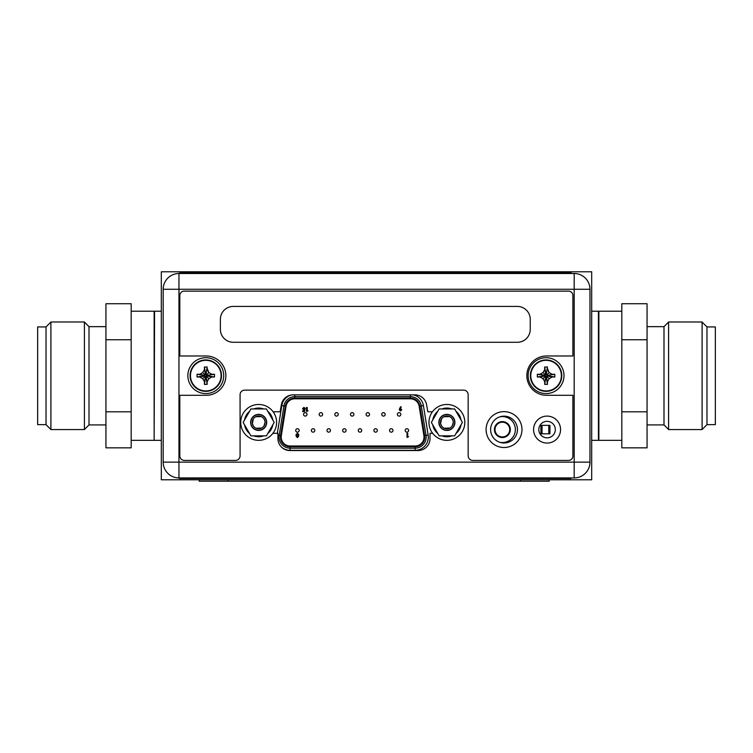<?xml version="1.0" encoding="UTF-8"?>
<svg xmlns="http://www.w3.org/2000/svg" width="753" height="753" viewBox="0 0 753 753"><rect width="100%" height="100%" fill="white"/><g stroke="black" fill="none" stroke-linecap="round" stroke-linejoin="round"><path stroke-width="1.13" d="M161.311 479.793L161.311 271.777L591.689 271.777L591.689 479.793L161.311 479.793M291.693 398.808L294.828 398.808A8.895 8.895 0 0 0 286.046 406.291L281.311 435.695A8.895 8.895 0 0 0 290.093 446.002L415.129 446.002A8.895 8.895 0 0 0 423.901 435.695L419.176 406.291A8.895 8.895 0 0 0 410.394 398.808L413.811 398.808M294.828 398.808L410.394 398.808M290.093 446.727L290.093 448.157A11.05 11.05 0 0 1 279.184 435.356L283.919 405.942A11.05 11.05 0 0 1 294.828 396.652L410.394 396.652A11.05 11.05 0 0 1 421.294 405.942L426.029 435.356A11.05 11.05 0 0 1 415.129 448.157L290.093 448.157A11.05 11.05 0 0 1 279.184 435.356L280.596 435.582L285.331 406.178A9.61 9.61 0 0 1 294.828 398.092L410.394 398.092A9.61 9.61 0 0 1 419.882 406.178L424.617 435.582A9.61 9.61 0 0 1 415.129 446.727L290.093 446.727A9.61 9.61 0 0 1 280.596 435.582M304.956 409.284L304.476 411.543L302.621 411.543L302.621 410.865L303.892 410.865L304.052 410.093L302.565 408.785L303.93 407.373L305.285 408.465L303.883 408.098L303.299 408.766L304.956 409.284M308.043 410.865L306.48 411.543L306.48 407.477L307.215 407.477L307.215 410.865L308.043 410.865M399.561 408.757L400.596 406.724L401.245 407.044L400.54 408.437L401.763 409.726L400.511 410.997L399.259 409.726L399.561 408.757M400.502 409.124L399.984 409.688L400.502 410.263L401.029 409.688L400.502 409.124M303.544 414.376A1.722 1.722 0 0 1 305.266 412.653A1.722 1.722 0 0 1 306.989 414.376A1.722 1.722 0 0 1 305.266 416.098A1.722 1.722 0 0 1 303.544 414.376M334.821 414.376A1.722 1.722 0 0 1 336.544 412.653A1.722 1.722 0 0 1 338.257 414.376A1.722 1.722 0 0 1 336.544 416.098A1.722 1.722 0 0 1 334.821 414.376M366.09 414.376A1.722 1.722 0 0 1 367.812 412.653A1.722 1.722 0 0 1 369.535 414.376A1.722 1.722 0 0 1 367.812 416.098A1.722 1.722 0 0 1 366.09 414.376M397.368 414.376A1.722 1.722 0 0 1 399.09 412.653A1.722 1.722 0 0 1 400.812 414.376A1.722 1.722 0 0 1 399.09 416.098A1.722 1.722 0 0 1 397.368 414.376M311.365 430.443A1.722 1.722 0 0 1 313.088 428.721A1.722 1.722 0 0 1 314.801 430.443A1.722 1.722 0 0 1 313.088 432.166A1.722 1.722 0 0 1 311.365 430.443M342.634 430.443A1.722 1.722 0 0 1 344.356 428.721A1.722 1.722 0 0 1 346.079 430.443A1.722 1.722 0 0 1 344.356 432.166A1.722 1.722 0 0 1 342.634 430.443M373.912 430.443A1.722 1.722 0 0 1 375.634 428.721A1.722 1.722 0 0 1 377.357 430.443A1.722 1.722 0 0 1 375.634 432.166A1.722 1.722 0 0 1 373.912 430.443M405.189 430.443A1.722 1.722 0 0 1 406.902 428.721A1.722 1.722 0 0 1 408.625 430.443A1.722 1.722 0 0 1 406.902 432.166A1.722 1.722 0 0 1 405.189 430.443M389.546 430.443A1.722 1.722 0 0 1 391.268 428.721A1.722 1.722 0 0 1 392.991 430.443A1.722 1.722 0 0 1 391.268 432.166A1.722 1.722 0 0 1 389.546 430.443M358.277 430.443A1.722 1.722 0 0 1 359.99 428.721A1.722 1.722 0 0 1 361.713 430.443A1.722 1.722 0 0 1 359.99 432.166A1.722 1.722 0 0 1 358.277 430.443M327 430.443A1.722 1.722 0 0 1 328.722 428.721A1.722 1.722 0 0 1 330.445 430.443A1.722 1.722 0 0 1 328.722 432.166A1.722 1.722 0 0 1 327 430.443M295.722 430.443A1.722 1.722 0 0 1 297.444 428.721A1.722 1.722 0 0 1 299.167 430.443A1.722 1.722 0 0 1 297.444 432.166A1.722 1.722 0 0 1 295.722 430.443M381.733 414.376A1.722 1.722 0 0 1 383.446 412.653A1.722 1.722 0 0 1 385.169 414.376A1.722 1.722 0 0 1 383.446 416.098A1.722 1.722 0 0 1 381.733 414.376M350.456 414.376A1.722 1.722 0 0 1 352.178 412.653A1.722 1.722 0 0 1 353.901 414.376A1.722 1.722 0 0 1 352.178 416.098A1.722 1.722 0 0 1 350.456 414.376M319.178 414.376A1.722 1.722 0 0 1 320.9 412.653A1.722 1.722 0 0 1 322.623 414.376A1.722 1.722 0 0 1 320.9 416.098A1.722 1.722 0 0 1 319.178 414.376M408.568 436.749L407.015 437.427L407.015 433.399L407.74 433.399L407.74 436.749L408.568 436.749M296.221 436.42L296.014 434.537L297.388 433.286L298.781 434.537L298.574 436.429L297.388 437.568L296.221 436.42M297.407 436.834L297.397 435.902L297.407 436.834M297.388 435.168L298.047 434.603L297.397 434.02L296.748 434.585L297.388 435.168M499.776 416.861A12.98 12.98 0 0 1 515.363 429.577A12.98 12.98 0 0 1 499.776 442.303M510.336 429.577A7.963 7.963 0 0 1 502.373 437.54A7.963 7.963 0 0 1 494.42 429.577A7.963 7.963 0 0 1 502.373 421.614A7.963 7.963 0 0 1 510.336 429.577M509.734 429.577A7.361 7.361 0 0 1 502.373 436.938A7.361 7.361 0 0 1 495.022 429.577A7.361 7.361 0 0 1 502.373 422.217A7.361 7.361 0 0 1 509.734 429.577M540.899 425.351L540.899 433.813L549.935 433.813L549.935 425.351L540.899 425.351M548.786 433.813L548.786 425.351M542.047 425.351L542.047 433.813M240.734 422.405A17.931 17.931 0 0 1 258.674 404.474A17.931 17.931 0 0 1 276.605 422.405A17.931 17.931 0 0 1 258.674 440.336A17.931 17.931 0 0 1 240.734 422.405M428.956 422.405A17.931 17.931 0 0 1 446.887 404.474A17.931 17.931 0 0 1 464.817 422.405A17.931 17.931 0 0 1 446.887 440.336A17.931 17.931 0 0 1 428.956 422.405M250.909 435.855L243.144 422.405L250.909 408.954L266.43 408.954L274.196 422.405L266.43 435.855L250.909 435.855M266.487 422.405A7.822 7.822 0 0 0 258.674 414.592A7.822 7.822 0 0 0 250.853 422.405A7.822 7.822 0 0 0 258.674 430.227A7.822 7.822 0 0 0 266.487 422.405M249.516 433.455A14.345 14.345 0 0 1 244.527 424.805M244.527 420.005A14.345 14.345 0 0 1 249.516 411.354M253.676 408.954A14.345 14.345 0 0 1 263.663 408.954M263.663 435.855A14.345 14.345 0 0 1 253.676 435.855M267.823 411.354A14.345 14.345 0 0 1 272.812 420.005M272.812 424.805A14.345 14.345 0 0 1 267.823 433.455M264.952 421.285L265.056 422.405A6.382 6.382 0 0 0 258.674 416.023A6.382 6.382 0 0 0 252.283 422.405A6.382 6.382 0 0 0 258.674 428.786A6.382 6.382 0 0 0 265.056 422.405L263.974 425.963M266.703 422.405A8.038 8.038 0 0 0 258.674 414.376A8.038 8.038 0 0 0 250.636 422.405A8.038 8.038 0 0 0 258.674 430.443A8.038 8.038 0 0 0 266.703 422.405M263.202 426.904L262.006 427.845M261.658 428.043L256.076 428.241M255.248 427.798L254.156 426.923M253.375 425.972L252.406 423.638M252.387 423.525L253.366 418.856M254.147 417.906L255.333 416.964M255.681 416.767L261.263 416.569M262.091 417.021L263.183 417.896M263.964 418.847L264.934 421.172M439.121 435.855L431.356 422.405L439.121 408.954L454.652 408.954L462.417 422.405L454.652 435.855L439.121 435.855M454.708 422.405A7.822 7.822 0 0 0 446.887 414.592A7.822 7.822 0 0 0 439.074 422.405A7.822 7.822 0 0 0 446.887 430.227A7.822 7.822 0 0 0 454.708 422.405M437.738 433.455A14.345 14.345 0 0 1 432.749 424.805M432.749 420.005A14.345 14.345 0 0 1 437.738 411.354M441.898 408.954A14.345 14.345 0 0 1 451.885 408.954M451.885 435.855A14.345 14.345 0 0 1 441.898 435.855M456.036 411.354A14.345 14.345 0 0 1 461.034 420.005M461.034 424.805A14.345 14.345 0 0 1 456.036 433.455M453.174 421.285L453.268 422.405A6.382 6.382 0 0 0 446.887 416.023A6.382 6.382 0 0 0 440.505 422.405A6.382 6.382 0 0 0 446.887 428.786A6.382 6.382 0 0 0 453.268 422.405L452.186 425.963M454.925 422.405A8.038 8.038 0 0 0 446.887 414.376A8.038 8.038 0 0 0 438.858 422.405A8.038 8.038 0 0 0 446.887 430.443A8.038 8.038 0 0 0 454.925 422.405M451.414 426.904L450.228 427.845M449.88 428.043L444.298 428.241M443.461 427.798L442.378 426.923M441.587 425.972L440.627 423.638M440.599 423.525L441.587 418.856M442.359 417.906L443.545 416.964M443.894 416.767L449.475 416.569M450.313 417.021L451.405 417.896M452.186 418.847L453.155 421.172M190.076 375.643A15.709 15.709 0 0 1 205.785 359.934A15.709 15.709 0 0 1 221.495 375.643A15.709 15.709 0 0 1 205.785 391.344A15.709 15.709 0 0 1 190.076 375.643A15.709 15.709 0 0 1 205.785 359.934A15.709 15.709 0 0 1 221.495 375.643A15.709 15.709 0 0 1 205.785 391.344A15.709 15.709 0 0 1 190.076 375.643M190.481 375.643A15.305 15.305 0 0 1 205.785 360.339A15.305 15.305 0 0 1 221.09 375.643A15.305 15.305 0 0 1 205.785 390.939A15.305 15.305 0 0 1 190.481 375.643M207.772 370.692L208.854 372.566L211.809 374.279L214.511 374.279L214.511 376.999L211.809 376.999L208.854 378.712L207.15 381.667L207.141 384.369L204.421 384.369L204.421 381.667L202.717 378.712L199.761 376.999L197.051 376.999L197.051 374.279L204.185 375.389L205.531 377.234L207.376 375.389L206.341 375.079L206.03 374.043L204.185 375.389M203.687 380.387L202.717 378.712L205.221 376.199M204.421 381.667L205.531 376.735M213.231 374.279L206.887 375.389M214.511 374.279L207.376 375.389M207.15 368.424L208.854 372.566L206.341 375.079M204.421 367.229L207.141 366.909L206.03 374.542M207.141 366.909L206.03 374.043M204.421 366.909L205.531 374.043M201.032 373.535L202.717 372.566L204.421 369.61L205.531 374.542M197.051 374.279L199.761 374.279L202.717 372.566L205.221 375.079M202.717 372.566L203.687 370.89M199.761 374.279L204.684 375.389M197.051 376.999L204.185 375.888M201.032 377.742L199.761 376.999L204.684 375.888M204.421 369.61L204.421 366.993M214.511 376.999L207.376 375.888M211.809 376.999L206.887 375.888M208.854 378.712L206.341 376.199M207.15 381.667L206.03 376.735M207.141 384.369L206.03 377.234M204.421 384.369L205.531 377.234M223.716 375.643A17.931 17.931 0 0 1 205.785 393.574A17.931 17.931 0 0 1 187.855 375.643A17.931 17.931 0 0 1 205.785 357.703A17.931 17.931 0 0 1 223.716 375.643M530.357 375.643A15.709 15.709 0 0 1 546.066 359.934A15.709 15.709 0 0 1 561.776 375.643A15.709 15.709 0 0 1 546.066 391.344A15.709 15.709 0 0 1 530.357 375.643A15.709 15.709 0 0 1 546.066 359.934A15.709 15.709 0 0 1 561.776 375.643A15.709 15.709 0 0 1 546.066 391.344A15.709 15.709 0 0 1 530.357 375.643M530.771 375.643A15.305 15.305 0 0 1 546.066 360.339A15.305 15.305 0 0 1 561.371 375.643A15.305 15.305 0 0 1 546.066 390.939A15.305 15.305 0 0 1 530.771 375.643M548.052 370.692L549.135 372.566L552.09 374.279L554.801 374.279L554.801 376.999L552.09 376.999L549.135 378.712L547.431 381.667L547.431 384.369L544.711 384.369L544.701 381.667L542.998 378.712L540.042 376.999L537.341 376.999L537.341 374.279L544.475 375.389L545.821 377.234L547.666 375.389L546.631 375.079L546.32 374.043L544.475 375.389M543.967 380.387L542.998 378.712L545.511 376.199M544.701 381.667L545.821 376.735M553.521 374.279L547.167 375.389M554.801 374.279L547.666 375.389M547.431 368.424L549.135 372.566L546.631 375.079M544.701 367.229L547.431 366.909L546.32 374.542M547.431 366.909L546.32 374.043M544.711 366.909L545.821 374.043M541.322 373.535L542.998 372.566L544.701 369.61L545.821 374.542M537.341 374.279L540.042 374.279L542.998 372.566L545.511 375.079M542.998 372.566L543.967 370.89M540.042 374.279L544.965 375.389M537.341 376.999L544.475 375.888M541.322 377.742L540.042 376.999L544.965 375.888M544.701 369.61L544.701 366.993M554.801 376.999L547.666 375.888M552.09 376.999L547.167 375.888M549.135 378.712L546.631 376.199M547.431 381.667L546.32 376.735M547.431 384.369L546.32 377.234M544.711 384.369L545.821 377.234M563.997 375.643A17.931 17.931 0 0 1 546.066 393.574A17.931 17.931 0 0 1 528.135 375.643A17.931 17.931 0 0 1 546.066 357.703A17.931 17.931 0 0 1 563.997 375.643M570.953 477.929L570.953 478.503L556.608 478.503L556.608 477.929L193.662 477.929L193.662 478.503L179.318 478.503L179.318 477.929M556.608 478.503L193.662 478.503M571.226 273.499L571.226 272.925L179.591 272.925L179.591 273.499M556.881 272.925L556.881 273.499L193.935 273.499L193.935 272.925M574.191 477.929L178.96 477.929A15.785 15.785 0 0 1 163.175 462.144L163.175 289.274A15.785 15.785 0 0 1 178.96 273.499L574.191 273.499A15.785 15.785 0 0 1 589.966 289.274L589.966 462.144A15.785 15.785 0 0 1 574.191 477.929L574.191 462.144L589.966 462.144A15.785 15.785 0 0 1 574.191 477.929M538.828 429.577A8.245 8.245 0 0 0 547.073 437.832A8.245 8.245 0 0 0 555.319 429.577A8.245 8.245 0 0 0 547.073 421.332A8.245 8.245 0 0 0 538.828 429.577M432.438 411.787L427.826 411.787L426.584 404.7A11.907 11.907 0 0 0 414.856 394.864L293.096 394.864A11.907 11.907 0 0 0 281.377 404.7L280.125 411.787L273.123 411.787M272.906 433.314L277.942 433.314L277.942 438.613A11.907 11.907 0 0 0 289.849 450.529L418.103 450.529A11.907 11.907 0 0 0 430.01 438.613L430.01 433.314L432.655 433.314M517.452 429.577A13.413 13.413 0 0 0 504.039 416.164A13.413 13.413 0 0 0 490.617 429.577A13.413 13.413 0 0 0 504.039 442.99A13.413 13.413 0 0 0 517.452 429.577M240.075 455.829A4.593 4.593 0 0 1 235.482 460.422L184.41 460.422A4.593 4.593 0 0 1 179.816 455.829L179.816 395.297L206.218 395.297A19.653 19.653 0 0 0 225.872 375.643A19.653 19.653 0 0 0 206.218 355.981L179.816 355.981L179.816 295.449A4.302 4.302 0 0 1 184.118 291.138L568.59 291.138A4.302 4.302 0 0 1 572.892 295.449L572.892 355.981L546.499 355.981A19.653 19.653 0 0 0 526.846 375.643A19.653 19.653 0 0 0 546.499 395.297L572.892 395.297L572.892 456.12A4.302 4.302 0 0 1 568.59 460.422L472.762 460.422A4.593 4.593 0 0 1 468.168 455.829L468.168 394.723A4.593 4.593 0 0 0 463.575 390.129L244.659 390.129A4.593 4.593 0 0 0 240.075 394.723L240.075 455.829M521.97 429.577A17.931 17.931 0 0 0 504.039 411.646A17.931 17.931 0 0 0 486.099 429.577A17.931 17.931 0 0 0 504.039 447.508A17.931 17.931 0 0 0 521.97 429.577M560.561 429.577A13.488 13.488 0 0 0 547.073 416.098A13.488 13.488 0 0 0 533.585 429.577A13.488 13.488 0 0 0 547.073 443.065A13.488 13.488 0 0 0 560.561 429.577M220.375 329.372L220.375 319.328A12.914 12.914 0 0 1 233.279 306.415L517.33 306.415A12.914 12.914 0 0 1 530.244 319.328L530.244 329.372A12.914 12.914 0 0 1 517.33 342.286L233.279 342.286A12.914 12.914 0 0 1 220.375 329.372M199.197 479.793L199.197 481.223L199.197 479.793M199.197 481.223L549.229 481.223L549.229 479.793M50.903 321.983L50.903 429.577L84.421 429.577L84.421 321.983L50.903 321.983M84.421 322.058L89.005 326.651L89.005 424.918L84.421 429.511M89.005 326.651L105.938 326.651M89.005 424.918L105.938 424.918M131.182 411.816L131.182 303.723L105.938 303.723L105.938 447.837L131.182 447.837L131.182 411.816L105.938 411.816M131.182 339.754L105.938 339.754M131.182 311.224L154.139 311.224L154.139 440.336L131.182 440.336M37.65 326.934L37.65 424.626L46.027 424.626L46.027 326.934L37.65 326.934M50.903 322.058L46.027 326.934M50.903 429.511L46.027 424.626M702.097 429.577L702.097 321.983L668.579 321.983L668.579 429.577L702.097 429.577M668.579 322.058L663.995 326.651L663.995 424.918L668.579 429.511M663.995 326.651L647.062 326.651M663.995 424.918L647.062 424.918M647.062 339.754L647.062 303.723L621.818 303.723L621.818 339.754L647.062 339.754L647.062 447.837L621.818 447.837L621.818 411.816L647.062 411.816M621.818 339.754L621.818 411.816M621.818 311.224L598.861 311.224L598.861 440.336L621.818 440.336M715.35 424.626L715.35 326.934L706.973 326.934L706.973 424.626L715.35 424.626M702.097 322.058L706.973 326.934M702.097 429.511L706.973 424.626M591.689 440.336L598.428 440.336L598.428 311.224L591.689 311.224M161.311 311.224L154.572 311.224L154.139 439.912M285.331 406.178L281.791 405.603L277.33 433.314M294.828 394.864L294.828 398.092M410.394 398.092L410.394 394.864M424.617 435.582L428.156 435.018L423.421 405.603L419.882 406.178M426.029 435.356A11.05 11.05 0 0 1 426.17 437.107M428.156 435.018A13.196 13.196 0 0 1 415.129 450.313L415.129 446.727M423.421 405.603A13.196 13.196 0 0 0 413.444 394.864M415.129 450.313L290.093 450.313L290.093 448.157M281.726 447.32A13.196 13.196 0 0 0 290.093 450.313M291.166 395.024A13.196 13.196 0 0 0 281.791 405.603M277.942 435.159L279.184 435.356M178.96 477.929A15.785 15.785 0 0 1 163.175 462.144L574.191 462.144L574.191 289.274L178.96 289.274L178.96 477.929M163.175 289.274A15.785 15.785 0 0 1 178.96 273.499L178.96 289.274L163.175 289.274M574.191 273.499A15.785 15.785 0 0 1 589.966 289.274L574.191 289.274L574.191 273.499M227.886 479.793L227.886 481.223M520.539 481.223L520.539 479.793M161.311 440.336L154.572 440.336"/></g></svg>
